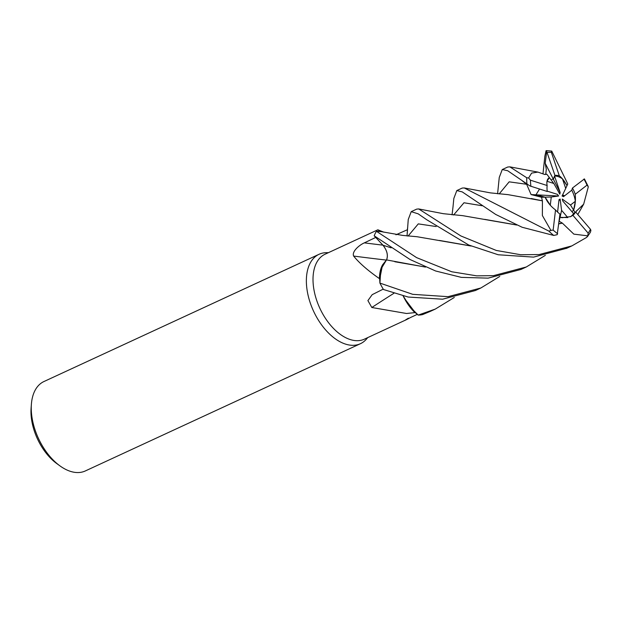 <?xml version="1.0" encoding="UTF-8"?>
<svg xmlns="http://www.w3.org/2000/svg" width="622" height="622" viewBox="0 0 622 622"><rect width="100%" height="100%" fill="white"/><g stroke="black" fill="none" stroke-linecap="round" stroke-linejoin="round"><path stroke-width="0.93" d="M454.293 297.471L435.268 309.087L418.194 315.09L409.984 306.833L403.188 295.94L409.984 306.833L418.139 315.059L415.294 312.656A46.798 27.438 65.2 0 1 414.905 312.609L406.539 313.496L371.824 307.501L367.905 300.597L372.189 294.665L383.245 289.121M407.589 227.668L407.045 235.956L408.242 219.519L411.22 211.659L418.163 213.828L426.809 219.784L468.724 245.014L498.214 254.763L533.59 257.119L566.867 248.209M377.849 229.798L383.984 232.216A37.654 22.081 65.2 0 0 379.412 231.019L377.849 229.798L325.081 254.211A46.798 27.438 65.2 0 0 315.774 297.471A46.798 27.438 65.2 0 0 350.217 339.55A46.798 27.438 65.2 0 0 364.368 339.161L405.35 320.167M395.95 234.797L407.464 229.697M408.405 318.169C403.639 321.053 404.378 320.82 410.621 317.469L417.276 314.367M328.416 252.672L326.705 252.664A49.262 28.884 65.2 0 0 319.07 254.281A49.262 28.884 65.2 0 0 309.274 299.82A49.262 28.884 65.2 0 0 345.529 344.106A49.262 28.884 65.2 0 0 360.426 343.702A49.262 28.884 65.2 0 0 366.607 338.928L367.711 337.622M319.07 254.281L43.96 381.527A49.262 28.884 65.2 0 0 31.395 404.168A49.262 28.884 65.2 0 0 59.93 465.862A49.262 28.884 65.2 0 0 70.426 471.352A49.262 28.884 65.2 0 0 85.323 470.947L360.426 343.702M551.955 179.33L553.347 179.206L554.529 176.003L560.158 192.517L559.816 194.126L553.805 183.467L549.381 177.612C547.158 178.918 546.411 181.554 547.135 185.519A22.167 13 65.2 0 0 547.236 191.483L529.89 185.931L507.707 170.747L502.265 169.542L499.264 177.418L497.592 193.776M562.467 178.848L567.007 185.628L565.709 188.419L562.467 178.848A22.167 13 65.2 0 0 557.981 176.547A22.167 13 65.2 0 0 554.529 176.003M562.521 195.051L564.341 196.008M575.342 201.287L573.624 210.127L570.522 205.019L575.342 201.287A22.167 13 65.2 0 0 571.789 190.184L563.501 196.653L562.063 196.008L565.709 188.419M574.992 212.382L573.624 210.127L571.929 211.674L573.624 210.127C575.202 205.485 575.747 200.198 575.249 194.266L587.036 185.115L588.311 186.841L583.669 204.179L576.4 211.122M570.195 216.814A22.167 13 65.2 0 0 573.554 213.571L562.809 201.062L562.257 199.056L570.522 205.019M567.816 217.591L559.575 217.327L560.095 217.257L561.588 210.322L567.816 217.591M379.412 231.019A46.798 27.438 65.2 0 0 379.171 231.322L381.185 231.625M407.457 229.689L407.045 235.948M386.262 260.074A833.659 279.146 11.6 0 1 353.638 256.062C351.531 251.475 359.703 244.804 364.344 242.868L375.735 237.433L382.942 245.2C387.148 250.503 388.315 255.487 386.433 260.151M499.754 276.448L480.86 287.994L448.073 296.671L412.744 294.33L379.925 283.096L380.858 269.264L386.511 259.91L382.553 264.871A37.654 22.081 65.2 0 0 379.436 278.625C367.703 270.414 359.104 262.888 353.638 256.062M379.436 278.625A46.798 27.438 65.2 0 0 379.677 279.177L382.553 264.871M381.325 231.656L376.473 231.298L379.171 231.322M393.866 293.32A833.659 487.539 -32.4 0 0 371.824 307.501M403.126 295.916L404.354 298.303A37.654 22.081 65.2 0 0 414.905 312.609M404.354 298.303L415.294 312.656M425.495 267.095L386.511 259.91L380.866 269.248L379.918 283.033L379.677 279.177M374.219 235.816L382.965 245.208L374.187 235.792L410.061 259.529L435.625 270.99L461.306 277.365L488.13 278.143L520.933 269.458L526.235 267.009M383.222 245.488L384.264 246.817M31.395 404.168L31.1 408.048A44.333 26 65.2 0 0 56.781 463.577L59.93 465.862M566.09 180.388L567.754 184.011L567.007 185.628C564.426 181.002 561.891 177.752 559.388 175.894L559.326 175.839A22.167 13 65.2 0 0 554.956 175.412L553.347 179.206L560.158 192.517M550.291 205.229L545.113 197.158L535.954 194.818L539.546 189.041L535.946 194.818L545.113 197.158L551.255 197.003L550.291 205.229M553.805 183.467L546.979 181.282L549.389 177.612L546.839 174.238L544.724 174.417M557.592 212.086L559.03 199.639L560.134 199.048L558.883 200.945M560.134 199.048L561.588 210.322M547.189 191.125L557.39 194.359L558.618 196L535.954 194.818M558.618 196L551.255 197.003M559.116 221.269L560.095 217.257L561.946 217.716L570.638 216.619L572.901 215.329L588.14 233.118L587.798 235.855L586.562 237.456L571.859 245.9L539.08 254.577L520.598 254.717L496.294 250.448L460.848 235.94L418.707 208.945L416.709 209.116L411.22 211.659M522.464 181.018L526.647 184.275L531.079 194.569L541.568 197.252L545.113 197.158C547.306 202.197 550.773 206.45 555.524 209.925A22.167 13 65.2 0 0 559.956 214.046L557.195 234.688L553.736 235.443L522.146 227.271L495.703 214.442L462.224 191.887L456.82 190.565L462.169 188.085M452.94 207.538L453.835 198.434L456.82 190.565M418.194 315.09A49.262 28.884 65.2 0 0 422.633 314.569L430.253 311.404M543.006 173.585L544.833 156.34L546.085 150.648L546.707 151.465L545.199 163.283L546.31 169.332L545.727 174.479M379.925 283.096A49.262 28.884 65.2 0 0 383.486 289.518L408.149 297.036L442.6 299.205L475.379 290.528L480.86 287.994M545.338 255.362L526.282 266.986L493.487 275.663L476.67 275.841L451.751 271.767L416.608 257.632L376.427 231.298L381.193 231.625L402.597 235.396L417.137 236.741L471.126 246.04M386.573 260.004C388.322 255.331 387.117 250.402 382.965 245.208L382.934 245.2M542.423 200.797L542.368 215.523L550.905 230.389L548.915 231.135L464.237 187.945L462.224 188.062M542.228 200.805L508.042 194.647L490.393 192.874L464.237 187.945M541.568 197.252L542.337 200.805L531.242 198.527M470.908 245.954L439.474 240.45M587.401 236.725L590.48 232.146L590.9 230.35L590.457 229.277L575.544 211.915L573.554 213.571M575.793 212.203L576.905 210.454M544.786 174.502L537.89 172.092L531.616 173.103L528.614 178.001L526.717 177.744L509.83 166.859L507.7 167.03L502.343 169.511M588.039 186.141L584.416 178.918L572.45 188.038L571.789 190.184M425.308 267.017L394.807 261.738M564.566 195.829L562.622 194.849M566.074 180.419L551.737 151.084L546.085 150.648M559.232 221.253L562.234 223.073L558.836 223.741M516.548 224.954L484.701 219.364M562.241 223.01L573.834 234.129L587.798 235.855M562.202 223.197L558.82 223.866M516.726 225.032L462.597 215.647L443.338 213.688L418.707 208.945M555.524 209.925L553.152 230.07L550.905 230.389M547.135 185.519L530.434 180.178L528.622 178.001M559.326 175.839L551.372 152.398L551.737 151.084M376.427 231.298A49.262 28.884 65.2 0 0 374.187 235.792M546.707 151.465L554.956 175.412M545.199 163.283L553.347 179.206M575.249 194.266A22.167 13 65.2 0 0 572.45 188.038M572.901 215.329A22.167 13 65.2 0 0 575.544 211.915M535.946 194.818L531.079 194.569M382.888 245.146A831.389 278.384 11.6 0 1 364.344 242.868M526.647 184.275L509.169 181.834L499.155 193.94M436.162 226.54L418.287 223.881L408.071 236.072M391.152 247.836L382.958 245.208M482.206 205.758L463.981 202.764L453.586 215.025M587.036 185.115A46.634 27.345 65.2 0 0 583.957 179.05M548.915 231.135A49.262 28.884 65.2 0 0 553.736 235.443M553.152 230.07A46.634 27.345 65.2 0 0 557.67 233.763M526.717 177.744A49.262 28.884 65.2 0 0 526.951 184.244M551.372 152.398A46.634 27.345 65.2 0 0 547.15 152.491M588.14 233.118A46.634 27.345 65.2 0 0 590.457 229.277M530.434 180.178A46.634 27.345 65.2 0 0 530.9 186.305M429.856 311.591L435.268 309.087M566.37 248.442L571.859 245.9M583.514 204.436L577.791 214.528M537.89 172.092L509.83 166.859M452.062 214.87L452.971 207.157"/></g></svg>
